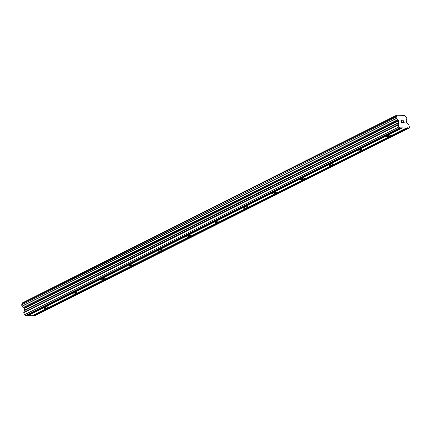 <?xml version="1.0" encoding="UTF-8"?>
<svg xmlns="http://www.w3.org/2000/svg" width="431" height="431" viewBox="0 0 431 431"><rect width="100%" height="100%" fill="white"/><g stroke="black" fill="none" stroke-linecap="round" stroke-linejoin="round"><path stroke-width="0.65" d="M44.614 307.61A2.22 0.533 -16.3 0 1 46.834 306.904A2.22 0.533 -16.3 0 1 48.148 307.017A2.22 0.533 -16.3 0 1 47.426 307.669A2.22 0.533 -16.3 0 1 45.207 308.375A2.22 0.533 -16.3 0 1 43.892 308.262A2.22 0.533 -16.3 0 1 44.614 307.61M73.141 293.306A2.22 0.533 -16.3 0 1 75.355 292.601A2.22 0.533 -16.3 0 1 76.675 292.714A2.22 0.533 -16.3 0 1 75.953 293.366A2.22 0.533 -16.3 0 1 73.733 294.071A2.22 0.533 -16.3 0 1 72.419 293.958A2.22 0.533 -16.3 0 1 73.141 293.306M101.668 278.997A2.22 0.533 -16.3 0 1 103.882 278.297A2.22 0.533 -16.3 0 1 105.196 278.404A2.22 0.533 -16.3 0 1 104.474 279.062A2.22 0.533 -16.3 0 1 102.26 279.762A2.22 0.533 -16.3 0 1 100.946 279.649A2.22 0.533 -16.3 0 1 101.668 278.997M130.189 264.693A2.22 0.533 -16.3 0 1 132.409 263.987A2.22 0.533 -16.3 0 1 133.723 264.101A2.22 0.533 -16.3 0 1 133.001 264.753A2.22 0.533 -16.3 0 1 130.787 265.458A2.22 0.533 -16.3 0 1 129.467 265.345A2.22 0.533 -16.3 0 1 130.189 264.693M158.716 250.384A2.22 0.533 -16.3 0 1 160.935 249.684A2.22 0.533 -16.3 0 1 162.25 249.797A2.22 0.533 -16.3 0 1 161.528 250.449A2.22 0.533 -16.3 0 1 159.308 251.149A2.22 0.533 -16.3 0 1 157.994 251.041A2.22 0.533 -16.3 0 1 158.716 250.384M187.243 236.08A2.22 0.533 -16.3 0 1 189.462 235.374A2.22 0.533 -16.3 0 1 190.777 235.488A2.22 0.533 -16.3 0 1 190.055 236.14A2.22 0.533 -16.3 0 1 187.835 236.845A2.22 0.533 -16.3 0 1 186.521 236.732A2.22 0.533 -16.3 0 1 187.243 236.08M215.769 221.776A2.22 0.533 -16.3 0 1 217.989 221.071A2.22 0.533 -16.3 0 1 219.304 221.184A2.22 0.533 -16.3 0 1 218.582 221.836A2.22 0.533 -16.3 0 1 216.362 222.541A2.22 0.533 -16.3 0 1 215.047 222.428A2.22 0.533 -16.3 0 1 215.769 221.776M244.296 207.467A2.22 0.533 -16.3 0 1 246.516 206.767A2.22 0.533 -16.3 0 1 247.83 206.875A2.22 0.533 -16.3 0 1 247.108 207.532A2.22 0.533 -16.3 0 1 244.889 208.232A2.22 0.533 -16.3 0 1 243.574 208.119A2.22 0.533 -16.3 0 1 244.296 207.467M272.823 193.163A2.22 0.533 -16.3 0 1 275.037 192.458A2.22 0.533 -16.3 0 1 276.357 192.571A2.22 0.533 -16.3 0 1 275.635 193.223A2.22 0.533 -16.3 0 1 273.416 193.928A2.22 0.533 -16.3 0 1 272.101 193.815A2.22 0.533 -16.3 0 1 272.823 193.163M301.35 178.854A2.22 0.533 -16.3 0 1 303.564 178.154A2.22 0.533 -16.3 0 1 304.884 178.267A2.22 0.533 -16.3 0 1 304.157 178.919A2.22 0.533 -16.3 0 1 301.942 179.619A2.22 0.533 -16.3 0 1 300.628 179.511A2.22 0.533 -16.3 0 1 301.35 178.854M329.877 164.55A2.22 0.533 -16.3 0 1 332.091 163.845A2.22 0.533 -16.3 0 1 333.405 163.958A2.22 0.533 -16.3 0 1 332.684 164.61A2.22 0.533 -16.3 0 1 330.469 165.315A2.22 0.533 -16.3 0 1 329.149 165.202A2.22 0.533 -16.3 0 1 329.877 164.55M358.398 150.247A2.22 0.533 -16.3 0 1 360.618 149.541A2.22 0.533 -16.3 0 1 361.932 149.654A2.22 0.533 -16.3 0 1 361.21 150.306A2.22 0.533 -16.3 0 1 358.996 151.012A2.22 0.533 -16.3 0 1 357.676 150.898A2.22 0.533 -16.3 0 1 358.398 150.247M386.925 135.937A2.22 0.533 -16.3 0 1 389.145 135.237A2.22 0.533 -16.3 0 1 390.459 135.345A2.22 0.533 -16.3 0 1 389.737 136.002A2.22 0.533 -16.3 0 1 387.517 136.702A2.22 0.533 -16.3 0 1 386.203 136.589A2.22 0.533 -16.3 0 1 386.925 135.937M401.072 120.518L401.358 121.504L401.067 120.518L401.934 120.535M401.358 121.504L401.832 121.515L401.358 121.51M401.881 121.682L401.406 121.671L401.697 122.663L401.406 121.671M401.697 122.663L402.565 122.679L401.697 122.663M401.886 120.373L400.911 120.351L401.886 120.373M402.613 122.846L401.633 122.824L400.911 120.351M402.856 121.014L402.759 120.508L403.211 120.4L402.888 120.394M403.739 121.37L403.637 121.828L403.739 121.37M403.373 122.7L404.294 122.716L403.373 122.7M404.343 122.883L403.184 122.857L403.631 121.116L402.947 120.556M398.88 122.862A0.738 0.436 -116.6 0 0 398.874 122.377L398.438 120.879A0.738 0.436 -116.6 0 0 398.174 120.394L397.608 119.764A1.218 0.717 -116.6 0 0 396.461 118.557L396.008 117.027A1.218 0.717 -116.6 0 0 396.224 116.979A1.218 0.717 -116.6 0 0 396.423 115.815L396.612 115.206L404.763 115.389L405.307 116.009A1.218 0.717 -116.6 0 0 406.438 117.254L406.886 118.789A1.218 0.717 -116.6 0 0 406.638 118.832A1.218 0.717 -116.6 0 0 406.428 119.958L406.234 120.567A0.738 0.436 -116.6 0 0 406.25 121.052L406.686 122.549A0.738 0.436 -116.6 0 0 406.966 123.04L408.583 124.726A0.738 0.436 -116.6 0 1 408.863 125.216L409.45 127.226L409.073 128.023L406.401 127.969L399.682 127.818L398.831 126.994L398.244 124.979A0.738 0.436 -116.6 0 1 398.239 124.5L398.88 122.862L24.475 310.627L23.834 312.265A0.738 0.436 63.4 0 0 23.84 312.75L24.427 314.759L25.278 315.584L26.571 315.611L400.975 127.845M26.991 315.4L31.996 315.734L406.401 127.969M395.96 117.049L21.577 304.798L22.056 306.322A1.218 0.717 -116.6 0 1 23.204 307.529L23.77 308.16A0.738 0.436 -116.6 0 1 24.034 308.644L24.47 310.142A0.738 0.436 -116.6 0 1 24.475 310.627M396.612 115.206L22.207 302.977L22.019 303.58A1.218 0.717 -116.6 0 1 21.997 304.588M32.417 315.524L34.669 315.794L409.073 128.023M407.564 127.775L33.16 315.54M407.78 127.996L33.376 315.761M396.321 118.412L21.916 306.177M397.684 119.883L23.279 307.648M398.174 120.394L23.77 308.16M398.438 120.879L24.034 308.644M398.831 126.994L24.427 314.759M399.682 127.818L25.278 315.584M402.15 127.651L27.746 315.422M402.355 127.878L27.95 315.643M396.418 115.702L22.013 303.472M396.423 115.815L22.019 303.58M395.954 117.162L21.55 304.927M396.461 118.557L22.056 306.322M397.608 119.764L23.204 307.529M398.874 122.377L24.47 310.142M398.239 124.5L23.834 312.265M398.244 124.979L23.84 312.75M395.981 117.033L21.577 304.798"/></g></svg>
